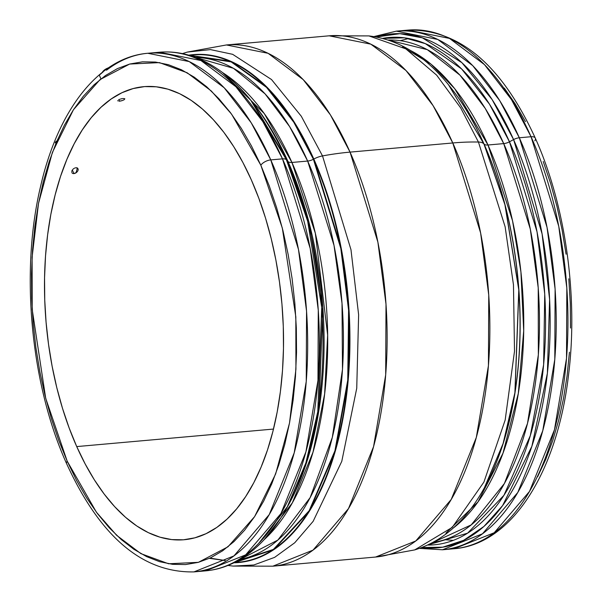 <?xml version="1.0" encoding="UTF-8"?>
<svg xmlns="http://www.w3.org/2000/svg" width="602" height="602" viewBox="0 0 602 602"><rect width="100%" height="100%" fill="white"/><g stroke="black" fill="none" stroke-linecap="round" stroke-linejoin="round"><path stroke-width="0.9" d="M75.212 173.256L73.941 173.602L72.338 170.012L73.941 173.602L76.439 172.511L75.212 173.256M76.973 172.029L76.439 172.511L76.973 172.029M77.786 170.938L77.425 171.502L77.786 170.938M78.177 169.817L78.042 170.374L78.177 169.817M77.884 168.41L76.002 167.74L77.116 167.86L78.2 169.29M120.904 100.948L119.565 101.166L118.903 99.676L119.565 101.166L122.289 100.557L120.904 100.948M123.508 100.06L122.289 100.557L123.508 100.06M124.388 99.541L123.997 99.797L124.388 99.541M124.734 98.705L123.064 98.525L124.847 98.871M250.003 99.24A257.98 134.163 84.9 0 1 250.643 100.022A257.98 134.163 84.9 0 1 286.432 159.801A257.98 134.163 84.9 0 1 286.936 507.712L307.178 460.741L318.947 410.075L322.83 307.313L308.976 222.236L287.989 161.509A8.052 3.785 156 0 0 291.932 162.457L307.66 161.058A252.291 131.206 -95.1 0 1 337.609 411.745A252.291 131.206 -95.1 0 1 240.288 559.318L277.853 540.077L310.143 497.613L332.312 437.413L342.485 369.395L342.011 303.303L334.02 245.405L307.66 161.058A8.052 3.785 156 0 0 313.409 159.244L313.808 159.033A254.97 132.598 -95.1 0 0 188.735 55.173L230.822 61.291L266.535 86.733L294.002 121.694L313.808 159.033A15.095 7.096 -24 0 1 322.514 155.918A201.271 94.574 -24 0 1 350.048 152.118L330.363 114.809L303.242 79.652L268.078 53.3L226.427 44.954A261.652 136.075 84.9 0 1 350.048 152.118L452.787 142.967A261.652 136.075 -95.1 0 0 329.166 35.811L370.817 44.157L405.981 70.509L433.101 105.659L452.787 142.967A201.271 94.574 -24 0 1 478.439 142.034L460.658 107.863L436.661 75.167L405.823 48.86L368.936 35.917L405.823 48.86L436.661 75.167L460.658 107.863L478.439 142.034A15.095 7.096 -24 0 1 483.903 143.893L448.535 84.807A254.97 132.598 84.9 0 1 483.903 143.893L484.053 144.051A8.052 3.785 156 0 0 487.989 145.007L512.528 220.738L520.918 271.901L523.702 330.769L518.307 393.445L502.986 453.208L477.958 501.955L445.886 533.146M484.475 487.597A254.646 132.432 -95.1 0 0 484.55 487.462L503.242 443.283L515.003 392.624L518.894 289.863L505.04 204.785L483.903 143.893A15.095 7.096 156 0 0 478.439 142.034L505.138 226.819L513.468 284.836L514.514 351.199L505.168 420.053L483.918 482.067L452.26 527.367L414.695 549.912L452.26 527.367L483.918 482.067L505.168 420.053L514.514 351.199L513.468 284.836L505.138 226.819L478.439 142.034A201.271 94.574 156 0 0 452.787 142.967L480.629 232.997L488.741 295.033L488.433 365.625L476.317 437.443L451.237 499.442L415.764 540.98L375.573 557.046A261.652 136.075 -95.1 0 0 482.699 409.405A261.652 136.075 -95.1 0 0 452.787 142.967L350.048 152.118A261.652 136.075 84.9 0 1 379.96 418.548A261.652 136.075 84.9 0 1 272.834 566.189L313.025 550.123L348.498 508.585L373.579 446.594L385.694 374.775L386.002 304.183L377.89 242.139L350.048 152.118A201.271 94.574 156 0 0 322.514 155.918L301.301 116.254L271.517 79.539L232.635 54.315L210.437 49.597L187.305 52.088L210.437 49.597L232.635 54.315L271.517 79.539L301.301 116.254L322.514 155.918L350.981 249.71L358.626 314.771L356.738 388.282L341.778 461.35L313.145 521.324L294.747 542.756L274.655 557.354L253.803 564.992L233.064 566.083L253.803 564.992L274.655 557.354L294.747 542.756L313.145 521.324L341.778 461.35L356.738 388.282L358.626 314.771L350.981 249.71L322.514 155.918A15.095 7.096 156 0 0 313.808 159.033L313.409 159.244L340.822 248.506L348.588 310.173L347.745 380.171L334.923 450.808L309.157 510.729L273.398 549.408L233.576 562.494M410.692 50.598A252.291 131.206 84.9 0 1 487.989 145.007L503.723 143.607A252.291 131.206 -95.1 0 1 533.169 397.162A252.291 131.206 -95.1 0 1 433.101 542.417L471.231 524.884L504.408 483.489L527.495 423.447L538.346 354.849L538.226 287.854L530.302 229.076L503.723 143.607A8.052 3.785 156 0 0 509.473 141.794L537.029 231.815L544.735 294.077L543.629 364.677L530.317 435.637L503.927 495.318L467.611 533.154L427.488 545.058M209.436 558.34L225.118 560.56M258.709 543.365L287.711 506.305L260.847 541.108M234.569 562.471A254.646 132.432 84.9 0 0 341.913 421.731A254.646 132.432 84.9 0 0 313.409 159.244L293.753 122.153L266.535 87.38L231.16 61.908L189.427 55.376A254.646 132.432 84.9 0 1 313.409 159.244A8.052 3.785 -24 0 1 307.66 161.058L291.932 162.457L264.248 113.53L222.642 72.639A252.291 131.206 84.9 0 1 291.932 162.457L315.335 233.23L327.654 335.073L324.628 394.032L312.987 452.215L292.331 502.858L264.218 539.61A252.291 131.206 84.9 0 0 291.932 162.457A8.052 3.785 -24 0 1 287.989 161.509A254.646 132.432 -95.1 0 0 252.667 102.498L287.989 161.509L286.432 159.801L287.989 161.509A254.646 132.432 -95.1 0 1 288.486 504.92M535.306 138.144A8.052 3.785 156 0 0 531.054 136.722L558.754 226.299L566.828 288.034L566.52 358.273L554.465 429.73L529.512 491.413L494.212 532.74L454.224 548.731A260.342 135.39 -95.1 0 0 560.816 401.827A260.342 135.39 -95.1 0 0 531.054 136.722A260.342 135.39 -95.1 0 0 408.051 30.1L449.491 38.4L484.482 64.625L511.459 99.601L531.054 136.722L519.33 137.768A8.052 3.785 156 0 0 513.589 139.581L509.473 141.794L489.449 104.116L461.606 68.937L425.358 43.637L404.574 37.843L382.744 38.37A254.646 132.432 84.9 0 1 509.473 141.794L513.589 139.581A257.98 134.163 -95.1 0 0 376.528 36.978L399.901 33.674L422.408 37.851L461.907 62.698L492.135 99.586L513.589 139.581A8.052 3.785 -24 0 1 519.33 137.768L499.743 100.647L472.766 65.671L437.774 39.446L396.334 31.146A260.342 135.39 84.9 0 1 519.33 137.768L531.054 136.722A8.052 3.785 -24 0 1 535.306 138.144A8.052 3.785 -24 0 1 534.809 140.838M427.849 545.058A254.646 132.432 84.9 0 0 537.496 406.651A254.646 132.432 84.9 0 0 509.473 141.794A8.052 3.785 -24 0 1 503.723 143.607A252.291 131.206 -95.1 0 0 388.38 40.041L427.262 49.627L459.966 75.167L485.25 108.45L503.723 143.607L487.989 145.007A252.291 131.206 84.9 0 1 453.201 528.089M448.347 84.581A254.97 132.598 84.9 0 1 448.535 84.807C424.989 55.73 398.456 39.431 368.936 35.917L329.166 35.811L226.427 44.954L187.305 52.088L182.421 53.608M484.264 487.981A254.97 132.598 84.9 0 0 484.399 487.733L503.114 443.501L514.898 392.775L518.789 289.878L504.92 204.695L483.903 143.893A254.97 132.598 84.9 0 1 484.399 487.733L484.55 487.462A254.646 132.432 -95.1 0 0 484.053 144.051A254.646 132.432 -95.1 0 0 448.731 85.048A254.646 132.432 -95.1 0 0 448.633 84.927M307.66 161.058A252.291 131.206 -95.1 0 0 195.62 57.468L233.388 68.267L265.076 93.867L289.622 126.616L307.66 161.058M76.04 172.804L77.41 167.996M408.638 38.498L400.232 40.68M519.33 137.768A260.342 135.39 84.9 0 1 549.092 402.873A260.342 135.39 84.9 0 1 442.5 549.776L482.495 533.786L517.795 492.459L542.748 430.769L554.803 359.311L555.112 289.073L547.037 227.345L519.33 137.768M286.447 508.592A257.98 134.163 84.9 0 0 286.936 507.712L305.876 462.953L317.796 411.625L321.731 307.524L307.697 221.333L286.432 159.801A8.052 3.785 156 0 0 282.496 158.853L310.196 248.43L318.27 310.158L317.961 380.396L305.914 451.854L280.953 513.544L245.654 554.871L205.666 570.854A260.342 135.39 -95.1 0 0 312.257 423.951A260.342 135.39 -95.1 0 0 282.496 158.853L270.78 159.899L251.192 122.77L224.207 87.794L189.216 61.577L147.776 53.269A260.342 135.39 84.9 0 1 270.78 159.899A8.052 3.785 156 0 0 260.839 165.226L282.33 228.113L295.823 316.885L295.928 369.184L289.502 423.078L275.641 473.962L254.593 516.644L227.97 546.804L198.374 562.336L168.59 563.773L140.906 553.637L116.675 535.351L96.425 512.212L67.191 461.162A8.052 3.785 156 0 0 66.694 463.856A8.052 3.785 -24 0 1 67.191 461.162L45.699 398.276L32.207 309.503L32.102 257.204L38.528 203.318L52.389 152.434L73.436 109.745L100.052 79.584L129.656 64.053L159.432 62.616L187.124 72.752L211.355 91.037L231.604 114.177L260.839 165.226A8.052 3.785 -24 0 1 270.78 159.899L282.496 158.853A260.342 135.39 -95.1 0 0 159.5 52.224L200.94 60.531L235.931 86.756L262.908 121.732L282.496 158.853A8.052 3.785 -24 0 1 286.432 159.801L250.643 100.022L252.667 102.498M57.604 139.431L58.146 138.911M106.524 70.208A260.342 135.39 84.9 0 1 147.776 53.269C98.246 57.356 57.679 110.7 40.439 187.004C20.137 272.247 30.792 384.746 66.687 463.826C100.173 536.871 142.599 572.893 193.949 571.9L233.937 555.909L269.237 514.582L294.197 452.9L306.245 381.442L306.553 311.204L298.479 249.469L270.78 159.899A260.342 135.39 84.9 0 1 300.541 424.997A260.342 135.39 84.9 0 1 193.949 571.9L205.666 570.854C218.022 569.725 229.806 565.729 241.026 558.874C258.868 547.797 274.173 530.746 286.936 507.712M251.297 179.802A227.436 118.278 84.9 0 1 277.296 411.399A227.436 118.278 84.9 0 1 184.182 539.731A227.436 118.278 84.9 0 1 76.725 446.586L273.489 429.068L76.725 446.586A227.436 118.278 84.9 0 1 50.726 214.989A227.436 118.278 84.9 0 1 143.848 86.658A227.436 118.278 84.9 0 1 251.297 179.802L242.877 162.472L233.689 146.587L223.839 132.312L213.409 119.775L202.498 109.097L191.225 100.391L179.682 93.731L167.996 89.186L156.264 86.801L144.615 86.59L133.147 88.569L121.98 92.708L111.212 98.969L100.955 107.291L91.308 117.601L82.361 129.791L74.196 143.75L66.897 159.342L60.539 176.409L55.173 194.8L50.854 214.327L47.626 234.81L45.519 256.046L44.556 277.831L44.736 299.954L46.076 322.213L48.544 344.382L52.126 366.242L56.784 387.605L62.473 408.239L69.147 427.962L76.725 446.586L85.153 463.916L94.333 479.802L104.191 494.076L114.621 506.613L125.525 517.291L136.804 525.997L148.34 532.657L160.034 537.202L171.758 539.588L183.414 539.798L194.882 537.819L206.05 533.681L216.818 527.42L227.074 519.097L236.721 508.788L245.669 496.597L253.833 482.638L261.133 467.047L267.491 449.98L272.856 431.589L277.176 412.061L280.404 391.578L282.511 370.343L283.474 348.558L283.286 326.434L281.954 304.176L279.486 282.014L275.904 260.147L271.246 238.791L265.55 218.15L258.883 198.427L251.297 179.802M118.993 101.189L119.565 101.166L118.993 101.189M118.617 99.834L119.113 99.578L118.617 99.834M119.693 99.33L120.34 99.097L119.693 99.33M121.025 98.901L121.724 98.728L121.025 98.901M122.417 98.6L121.724 98.728L122.417 98.6M73.339 173.594L73.941 173.602L73.339 173.594M72.375 173.233L72.819 173.474L72.375 173.233M71.819 172.488L72.044 172.902M71.736 171.48L71.871 170.923L71.736 171.48M72.127 170.358L72.488 169.802L72.127 170.358M72.947 169.275L73.489 168.801L72.947 169.275M74.084 168.394L73.489 168.801L74.084 168.394M75.37 167.853L74.723 168.071L75.37 167.853M444.652 539.701L453.314 540.363M513.589 139.581L542.086 233.869L549.603 299.352L547.384 373.232L531.875 446.278L502.617 505.575L483.948 526.419L463.668 540.31L442.718 547.18L421.979 547.527A257.98 134.163 -95.1 0 0 540.385 415.41A257.98 134.163 -95.1 0 0 513.589 139.581M67.191 461.162L58.778 440.506L51.381 418.631L45.067 395.732L39.898 372.044L35.924 347.783L33.185 323.199L31.703 298.509L31.5 273.963L32.568 249.8L34.908 226.239L38.483 203.521L43.276 181.857L49.229 161.464L56.287 142.523L64.376 125.231L73.436 109.745L83.362 96.222L94.062 84.792L105.44 75.559L117.382 68.613L129.776 64.023L142.493 61.825L155.421 62.059L168.432 64.707L181.398 69.749L194.198 77.131L206.704 86.793L218.804 98.638L230.378 112.544L241.304 128.376L251.493 146L260.839 165.226L269.252 185.883L276.649 207.758L282.963 230.656L288.132 254.345L292.105 278.606L294.845 303.19L296.327 327.879L296.53 352.426L295.462 376.589L293.121 400.149L289.539 422.867L284.754 444.532L278.801 464.925L271.743 483.865L263.646 501.157L254.593 516.644L244.668 530.166L233.967 541.597L222.589 550.838L210.647 557.783L198.254 562.373L185.536 564.563L172.608 564.33L159.598 561.681L146.632 556.639L133.832 549.257L121.318 539.595L109.225 527.758L97.652 513.852L86.718 498.012L76.537 480.388L67.191 461.162M233.922 562.795A254.97 132.598 -95.1 0 0 342.184 422.657A254.97 132.598 -95.1 0 0 313.808 159.033L341.251 248.393L349.032 310.12L348.189 380.193L335.359 450.913L309.578 510.91L273.782 549.664L233.922 562.795M525.463 121.612L515.282 103.988L504.348 88.148M537.624 476.769L545.713 459.476L552.771 440.536L558.724 420.143L563.517 398.479L567.092 375.761L569.432 352.2M570.5 328.037L570.297 303.491L568.815 278.801M566.076 254.217L562.102 229.956L556.933 206.268L550.619 183.369L543.222 161.494M402.603 46.918L431.032 64.166L454.691 88.66L487.989 145.007A8.052 3.785 -24 0 1 484.053 144.051L448.535 84.807M56.174 141.177L55.188 142.809M103.123 71.916L99.511 74.957M108.428 67.83A7.066 3.319 156 0 0 102.34 72.315M102.189 72.661L104.101 70.231L108.827 67.702M117.887 100.948L117.789 100.572M225.298 560.522L209.932 558.114M374.015 36.549L396.334 31.146L408.051 30.1C459.401 29.107 501.827 65.129 535.313 138.174C565.775 205.741 578.514 297.666 568.386 376.19C556.948 472.096 512.046 544.193 454.224 548.731L442.5 549.776L419.579 548.392M147.776 53.269L159.5 52.224C171.863 51.162 184.174 53.014 196.425 57.777C215.937 65.528 234.012 79.607 250.643 100.022M227.985 565.451L233.064 566.083L272.834 566.189L375.573 557.046L414.695 549.912C443.125 541.243 466.362 520.512 484.399 487.733M100.963 78.87L99.458 75.498"/></g></svg>
